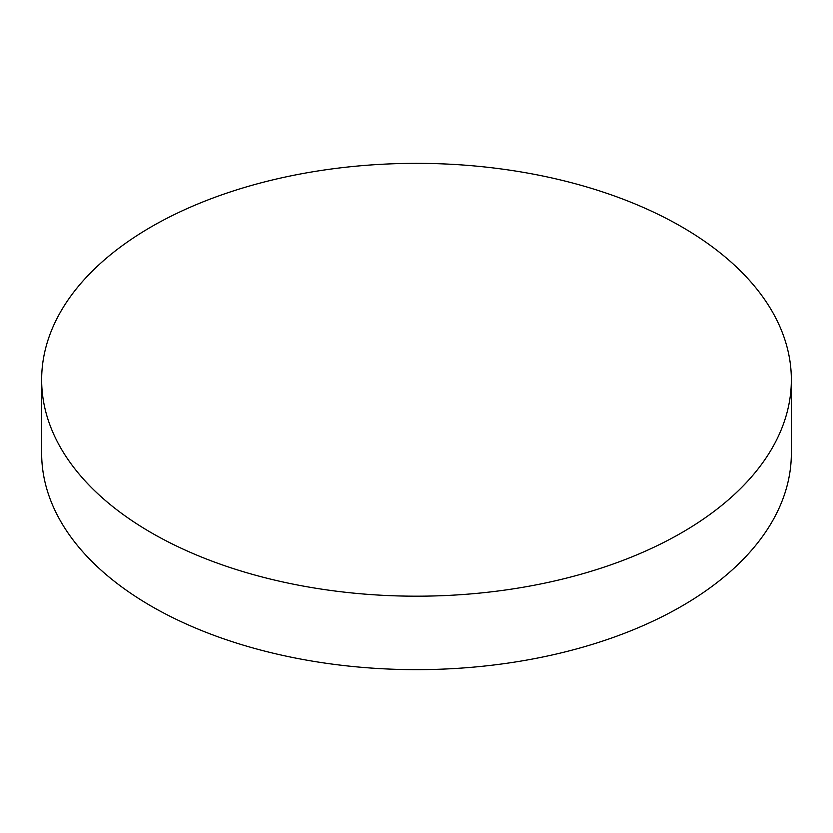 <?xml version="1.0" encoding="UTF-8"?>
<svg xmlns="http://www.w3.org/2000/svg" width="833" height="833" viewBox="0 0 833 833"><rect width="100%" height="100%" fill="white"/><g stroke="black" fill="none" stroke-linecap="round" stroke-linejoin="round"><path stroke-width="1.25" d="M151.439 532.808A374.85 216.413 0 0 0 559.953 579.716A374.85 216.413 0 0 0 791.35 379.775A374.85 216.413 0 0 0 681.561 226.743A374.85 216.413 0 0 0 273.047 179.824A374.85 216.413 0 0 0 41.65 379.775A374.85 216.413 0 0 0 151.439 532.808M41.65 379.775L41.65 453.225A374.85 216.413 0 0 0 151.439 606.257A374.85 216.413 0 0 0 559.953 653.176A374.85 216.413 0 0 0 791.35 453.225L791.35 379.775"/></g></svg>
